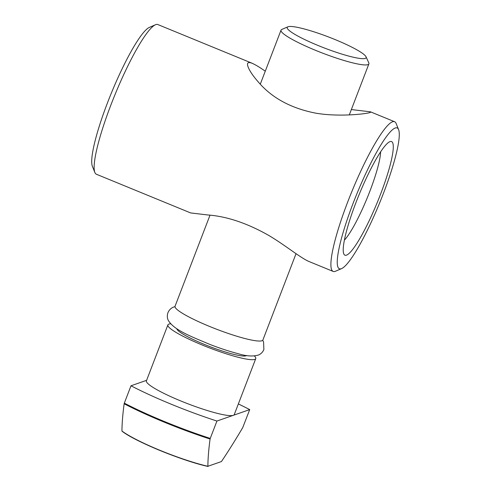 <?xml version="1.0" encoding="UTF-8"?>
<svg xmlns="http://www.w3.org/2000/svg" width="491" height="491" viewBox="0 0 491 491"><rect width="100%" height="100%" fill="white"/><g stroke="black" fill="none" stroke-linecap="round" stroke-linejoin="round"><path stroke-width="0.74" d="M287.91 26.802L281.803 29.448A47.056 6.561 21 0 0 281.03 30.141A47.056 6.561 21 0 0 322.612 53.132A47.056 6.561 21 0 0 368.894 63.873A47.056 6.561 21 0 0 368.79 62.836L366.022 56.784A42.257 5.892 21 0 0 329.216 37.23A42.257 5.892 21 0 0 288.088 26.729A42.257 5.892 21 0 0 287.91 26.802A42.257 5.892 21 0 0 324.557 48.069A42.257 5.892 21 0 0 366.022 56.784M209.982 215.236L175.048 306.249A47.056 6.561 21 0 0 216.623 329.24A47.056 6.561 21 0 0 262.906 339.975L296.036 253.669M207.908 466.419A57.244 7.985 21 0 1 122.087 431.172L121.946 431.018A57.895 8.077 21 0 0 207.877 466.29L221.447 461.552C228.229 451.45 235.318 440.151 242.72 427.649L249.71 409.604A94.112 13.128 21 0 0 238.356 403.94M121.946 431.018C122.02 423.254 122.75 414.177 124.149 403.768L124.327 403.142A94.112 13.128 21 0 0 210.252 438.414L216.924 421.045L233.317 415.325A47.056 6.561 21 0 0 234.281 414.551L255.75 358.62A47.056 6.561 21 0 0 254.399 355.975M124.327 403.142L130.993 385.779A94.112 13.128 21 0 0 216.924 421.045M170.665 323.827A47.056 6.561 21 0 0 168.855 324.121A47.056 6.561 21 0 0 167.885 324.895L146.416 380.826A47.056 6.561 21 0 0 184.42 402.424A47.056 6.561 21 0 0 233.317 415.325L249.71 409.604M210.252 438.414L210.074 439.04C208.681 449.431 207.951 458.514 207.877 466.29L208.012 466.444M146.613 380.322L130.993 385.779M167.885 324.895A47.056 6.561 21 0 0 209.467 347.886A47.056 6.561 21 0 0 255.75 358.62M149.454 27.355A76.111 12.257 112.3 0 0 149.405 27.379A76.111 12.257 112.3 0 0 111.408 92.946A76.111 12.257 112.3 0 0 92.382 166.308L94.849 172.439A80.911 13.03 112.3 0 0 96.402 174.25L190.741 212.971M252.184 63.271L157.85 24.55A80.911 13.03 112.3 0 0 155.475 24.746A80.911 13.03 112.3 0 0 115.078 94.45A80.911 13.03 112.3 0 0 94.849 172.439M398.618 129.673L396.151 123.536A80.911 13.03 112.3 0 0 394.598 121.725A80.911 13.03 112.3 0 0 351.82 191.631A80.911 13.03 112.3 0 0 333.15 271.425A80.911 13.03 112.3 0 0 335.163 271.376A80.911 13.03 112.3 0 0 335.525 271.228L341.595 268.602A76.111 12.257 112.3 0 0 379.592 203.029A76.111 12.257 112.3 0 0 398.618 129.673A76.111 12.257 112.3 0 0 357.239 192.945A76.111 12.257 112.3 0 0 341.251 268.737A76.111 12.257 112.3 0 0 341.595 268.602M333.15 271.425L309.011 261.519C300.394 257.843 285.044 245.046 268.706 235.404C247.096 223.16 226.781 216.347 207.773 214.966L190.754 212.941M265.269 71.201C259.929 67.433 255.565 64.8 252.171 63.302C247.581 61.498 246.378 63.087 248.563 68.071C250.428 72.134 253.798 76.903 258.665 82.378C272.124 98.047 291.089 108.29 315.553 113.12C338.139 117.097 365.832 114.072 370.374 112.439L370.46 111.819L351.36 109.561M344.381 240.154A51.813 8.341 112.3 0 0 367.207 197.947A51.813 8.341 112.3 0 0 380.617 151.872M346.462 255.154A61.412 9.888 112.3 0 0 380.85 193.436A61.412 9.888 112.3 0 0 389.774 141.709A61.412 9.888 112.3 0 0 359.105 194.62A61.412 9.888 112.3 0 0 343.755 253.816A61.412 9.888 112.3 0 0 346.462 255.154M124.149 403.768A93.806 13.085 21 0 0 210.074 439.04M176.809 328.688A37.451 5.223 21 0 0 209.945 346.634A37.451 5.223 21 0 0 246.586 355.472M349.31 114.894L368.894 63.873M260.304 84.145L281.03 30.141M207.951 466.45C182.48 460.92 134.644 441.311 121.995 431.166M149.405 27.379L155.475 24.746M370.46 111.819L394.598 121.725M174.98 306.642L174.041 306.93C171.273 307.839 169.242 309.76 167.94 312.693C167.026 315.382 167.124 317.923 168.247 320.316C173.955 330.112 191.091 336.482 210.062 344.504C220.33 348.45 229.665 351.507 238.067 353.661C246.286 356.202 253.111 356.638 258.548 354.981C260.979 353.956 262.759 352.133 263.876 349.518L263.575 341.896L262.691 340.312"/></g></svg>
